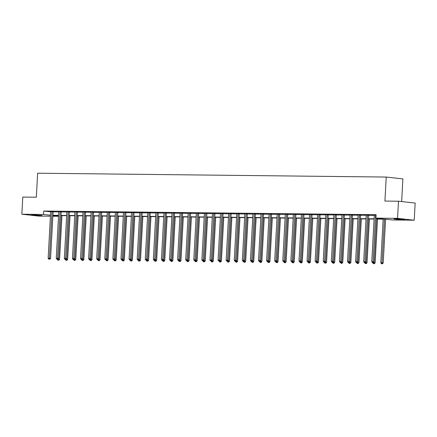 <?xml version="1.0" encoding="UTF-8"?>
<svg xmlns="http://www.w3.org/2000/svg" width="437" height="437" viewBox="0 0 437 437"><rect width="100%" height="100%" fill="white"/><g stroke="black" fill="none" stroke-linecap="round" stroke-linejoin="round"><path stroke-width="0.66" d="M33.152 214.829L42.023 215.507L34.436 215.337L31.306 214.928L33.152 214.829M395.895 218.828L404.766 219.505L397.178 219.336L394.048 218.926L395.895 218.828M401.663 201.561L402.887 178.902L386.226 177.051L37.642 173.21L36.342 197.218L22.779 197.071L21.85 214.223L43.503 214.458L50.484 215.233M386.226 177.051L384.926 201.064L398.489 201.211L415.15 203.063L414.221 220.21L392.568 219.975L385.429 219.183L376.536 219.084M58.52 216.293L52.861 216.233M50.43 216.206L38.511 216.075L21.85 214.223M398.489 201.211L397.561 218.363L414.221 220.21M61.267 211.661L58.727 211.584M77.453 211.841L74.907 211.759M93.633 212.021L91.087 211.94M109.818 212.196L107.273 212.114M125.998 212.377L123.453 212.295M142.178 212.557L139.638 212.475M158.363 212.732L155.818 212.65M174.543 212.912L171.998 212.83M190.723 213.092L188.183 213.01M206.909 213.267L204.363 213.185M223.088 213.447L220.543 213.365M239.268 213.622L236.728 213.546M255.454 213.802L252.908 213.72M271.634 213.983L269.088 213.901M287.814 214.157L285.274 214.081M303.999 214.338L301.454 214.256M320.179 214.518L317.633 214.436M336.359 214.693L333.819 214.611M352.544 214.873L349.999 214.791M368.724 215.053L366.179 214.971M53.101 211.847L58.76 211.912M61.191 211.94L66.85 212M69.281 212.027L74.94 212.087M77.371 212.114L83.03 212.18M85.461 212.207L91.12 212.267M93.556 212.295L99.215 212.355M101.646 212.382L107.305 212.448M109.736 212.469L115.395 212.535M117.826 212.562L123.485 212.622M125.916 212.65L131.575 212.715M134.012 212.737L139.665 212.803M142.101 212.83L147.761 212.89M150.191 212.917L155.851 212.983M158.281 213.005L163.941 213.07M166.371 213.098L172.031 213.158M174.461 213.185L180.12 213.245M182.557 213.272L188.21 213.338M190.647 213.365L196.306 213.425M198.737 213.453L204.396 213.513M206.827 213.54L212.486 213.606M214.917 213.633L220.576 213.693M223.007 213.72L228.666 213.78M231.102 213.808L236.761 213.873M239.192 213.901L244.851 213.961M247.282 213.988L252.941 214.048M255.372 214.075L261.031 214.141M263.462 214.168L269.121 214.228M271.557 214.256L277.211 214.316M279.647 214.343L285.306 214.409M287.737 214.436L293.396 214.496M295.827 214.523L301.486 214.583M303.917 214.611L309.576 214.676M312.007 214.698L317.666 214.764M320.103 214.791L325.756 214.851M328.192 214.878L333.852 214.944M336.282 214.966L341.942 215.031M344.372 215.059L350.032 215.119M352.462 215.146L358.122 215.212M360.552 215.233L366.211 215.299M368.648 215.326L374.307 215.386M376.547 218.844L383.041 218.915L375.907 218.123L376.093 214.693L43.689 211.033L50.67 211.803M374.274 215.059L376.071 215.02M360.634 214.96L358.089 214.878M344.454 214.786L341.909 214.704M328.269 214.605L325.729 214.523M312.089 214.425L309.543 214.343M295.909 214.25L293.364 214.168M279.724 214.07L277.184 213.988M263.544 213.89L260.998 213.813M247.358 213.715L244.818 213.633M231.178 213.535L228.633 213.453M214.999 213.354L212.453 213.278M198.813 213.18L196.273 213.098M182.633 212.999L180.088 212.917M166.453 212.824L163.908 212.743M150.268 212.644L147.728 212.562M134.088 212.464L131.542 212.382M117.908 212.289L115.363 212.207M101.723 212.109L99.183 212.027M85.543 211.929L82.997 211.852M69.363 211.754L66.817 211.672M53.177 211.574L50.637 211.492M43.689 211.033L43.503 214.458M375.907 218.123L397.561 218.363M58.558 215.578L53.03 215.517L58.531 216.129M374.105 219.057L368.446 218.992M366.015 218.964L360.35 218.904M357.925 218.877L352.26 218.817M349.835 218.79L344.17 218.724M341.739 218.702L336.08 218.637M333.649 218.609L327.99 218.549M325.56 218.522L319.9 218.456M317.47 218.434L311.805 218.369M309.38 218.342L303.715 218.282M301.29 218.254L295.625 218.189M293.194 218.167L287.535 218.101M285.104 218.074L279.445 218.014M277.014 217.987L271.35 217.926M268.924 217.899L263.26 217.834M260.834 217.806L255.17 217.746M252.744 217.719L247.08 217.659M244.649 217.631L238.99 217.566M236.559 217.539L230.9 217.479M228.469 217.451L222.804 217.391M220.379 217.364L214.714 217.298M212.289 217.271L206.625 217.211M204.194 217.184L198.535 217.123M196.104 217.096L190.445 217.031M188.014 217.003L182.355 216.943M179.924 216.916L174.259 216.856M171.834 216.828L166.169 216.763M163.744 216.736L158.079 216.676M155.648 216.648L149.989 216.588M147.559 216.561L141.899 216.495M139.469 216.468L133.804 216.408M131.379 216.381L125.714 216.32M123.289 216.293L117.624 216.228M115.199 216.206L109.534 216.14M107.103 216.113L101.444 216.053M99.013 216.025L93.354 215.96M90.923 215.938L85.259 215.873M82.833 215.845L77.169 215.785M74.743 215.758L69.079 215.698M66.648 215.67L60.989 215.605M52.91 215.277L58.574 215.343M61 215.37L66.664 215.43M69.09 215.457L74.754 215.517M77.185 215.545L82.844 215.61M85.275 215.632L90.934 215.698M93.365 215.725L99.03 215.785M101.455 215.812L107.12 215.878M109.545 215.9L115.21 215.965M117.635 215.993L123.3 216.053M125.73 216.08L131.39 216.14M133.82 216.168L139.479 216.233M141.91 216.26L147.575 216.32M150 216.348L155.665 216.408M158.09 216.435L163.755 216.501M166.186 216.528L171.845 216.588M174.276 216.615L179.935 216.676M182.366 216.703L188.025 216.768M190.456 216.796L196.12 216.856M198.545 216.883L204.21 216.943M206.635 216.97L212.3 217.036M214.731 217.063L220.39 217.123M222.821 217.151L228.48 217.211M230.911 217.238L236.575 217.304M239.001 217.331L244.665 217.391M247.091 217.418L252.755 217.479M255.181 217.506L260.845 217.571M263.276 217.599L268.935 217.659M271.366 217.686L277.025 217.746M279.456 217.773L285.121 217.839M287.546 217.861L293.211 217.926M295.636 217.954L301.301 218.014M303.731 218.041L309.391 218.107M311.821 218.129L317.481 218.194M319.911 218.221L325.57 218.282M328.001 218.309L333.666 218.369M336.091 218.396L341.756 218.462M344.181 218.489L349.846 218.549M352.277 218.576L357.936 218.637M360.367 218.664L366.026 218.729M368.457 218.757L374.121 218.817M375.689 215.015L375.656 215.113A0.688 0.519 -83.7 0 0 375.602 215.37L373.089 261.818L371.789 261.801L374.307 215.359A0.688 0.519 -83.7 0 0 374.285 215.102L374.258 214.999M376.585 218.2L374.214 261.938L373.089 261.818L372.985 262.741L372.471 262.735L372.985 262.741M373.438 262.79L374.214 261.938M371.789 261.801L372.471 262.735M383.162 219.155L380.796 262.801L383.222 262.943L385.587 219.199M381.993 263.74L381.474 263.735L382.446 263.79L381.993 263.74L384.456 219.172M381.474 263.735L380.796 262.801M383.222 262.943L382.446 263.79M367.599 214.928L367.561 215.026A0.688 0.519 -83.7 0 0 367.512 215.283L364.999 261.725L363.699 261.714L366.217 215.266A0.688 0.519 -83.7 0 0 366.19 215.009L366.168 214.911M368.746 214.993L368.691 215.151A0.688 0.519 -83.7 0 0 368.637 215.408L366.124 261.85L364.999 261.725L364.895 262.653L364.376 262.648L364.895 262.653M365.348 262.703L366.124 261.85M363.699 261.714L364.376 262.648M359.509 214.835L359.471 214.938A0.688 0.519 -83.7 0 0 359.422 215.195L356.903 261.637L355.609 261.621L358.122 215.179A0.688 0.519 -83.7 0 0 358.1 214.922L358.078 214.818M360.656 214.906L360.596 215.064A0.688 0.519 -83.7 0 0 360.547 215.315L358.029 261.763L356.903 261.637L356.805 262.561L356.286 262.555L356.805 262.561M357.258 262.61L358.029 261.763M355.609 261.621L356.286 262.555M373.504 262.719L375.126 262.85L377.497 219.095M373.903 263.653L373.384 263.648L374.356 263.702L373.903 263.653L374.034 262.134M373.384 263.648L372.745 262.763M375.126 262.85L374.356 263.702M365.408 262.632L367.036 262.763L369.407 219.003M365.813 263.56L365.294 263.555L366.261 263.615L365.813 263.56L365.944 262.047M365.294 263.555L364.655 262.675M367.036 262.763L366.261 263.615M351.419 214.747L351.381 214.846A0.688 0.519 -83.7 0 0 351.332 215.102L348.813 261.55L347.519 261.534L350.032 215.091A0.688 0.519 -83.7 0 0 350.01 214.835L349.982 214.731M352.561 214.818L352.506 214.971A0.688 0.519 -83.7 0 0 352.457 215.228L349.939 261.67L348.813 261.55L348.715 262.473L348.196 262.468L348.715 262.473M349.163 262.522L349.939 261.67M347.519 261.534L348.196 262.468M357.319 262.544L358.946 262.675L361.317 218.915M357.723 263.473L357.204 263.467L358.171 263.522L357.723 263.473L357.854 261.96M357.204 263.467L356.565 262.588M358.946 262.675L358.171 263.522M343.324 214.66L343.291 214.758A0.688 0.519 -83.7 0 0 343.236 215.015L340.723 261.457L339.429 261.446L341.942 214.999A0.688 0.519 -83.7 0 0 341.92 214.742L341.892 214.643M344.471 214.725L344.416 214.884A0.688 0.519 -83.7 0 0 344.367 215.141L341.849 261.583L340.723 261.457L340.625 262.386L340.106 262.38L340.625 262.386M341.073 262.435L341.849 261.583M339.429 261.446L340.106 262.38M349.229 262.451L350.856 262.582L353.227 218.828M349.633 263.385L349.114 263.38L350.081 263.435L349.633 263.385L349.764 261.867M349.114 263.38L348.469 262.495M350.856 262.582L350.081 263.435M335.234 214.567L335.201 214.671A0.688 0.519 -83.7 0 0 335.146 214.928L332.633 261.37L331.333 261.353L333.852 214.911A0.688 0.519 -83.7 0 0 333.83 214.654L333.802 214.556M336.381 214.638L336.326 214.796A0.688 0.519 -83.7 0 0 336.272 215.048L333.759 261.495L332.633 261.37L332.535 262.293L332.016 262.287L332.535 262.293M332.983 262.342L333.759 261.495M331.333 261.353L332.016 262.287M341.139 262.364L342.766 262.495L345.137 218.735M341.537 263.293L341.018 263.287L341.991 263.347L341.537 263.293L341.668 261.779M341.018 263.287L340.379 262.408M342.766 262.495L341.991 263.347M327.144 214.48L327.111 214.578A0.688 0.519 -83.7 0 0 327.056 214.835L324.544 261.282L323.243 261.266L325.762 214.824A0.688 0.519 -83.7 0 0 325.734 214.567L325.712 214.463M328.291 214.551L328.236 214.704A0.688 0.519 -83.7 0 0 328.182 214.96L325.669 261.408L324.544 261.282L324.44 262.205L323.926 262.2L324.44 262.205M324.893 262.255L325.669 261.408M323.243 261.266L323.926 262.2M333.049 262.276L334.676 262.408L337.042 218.647M333.447 263.205L332.928 263.2L333.901 263.254L333.447 263.205L333.578 261.692M332.928 263.2L332.289 262.32M334.676 262.408L333.901 263.254M319.054 214.392L319.015 214.491A0.688 0.519 -83.7 0 0 318.966 214.747L316.448 261.189L315.153 261.179L317.672 214.731A0.688 0.519 -83.7 0 0 317.644 214.474L317.623 214.376M320.201 214.458L320.141 214.616A0.688 0.519 -83.7 0 0 320.092 214.873L317.579 261.315L316.448 261.189L316.35 262.118L315.831 262.113L316.35 262.118M316.803 262.167L317.579 261.315M315.153 261.179L315.831 262.113M324.953 262.184L326.581 262.315L328.952 218.56M325.357 263.118L324.838 263.112L325.811 263.167L325.357 263.118L325.489 261.599M324.838 263.112L324.199 262.233M326.581 262.315L325.811 263.167M310.964 214.299L310.926 214.403A0.688 0.519 -83.7 0 0 310.876 214.66L308.358 261.102L307.064 261.086L309.576 214.643A0.688 0.519 -83.7 0 0 309.554 214.387L309.527 214.288M312.111 214.37L312.051 214.529A0.688 0.519 -83.7 0 0 312.002 214.786L309.483 261.228L308.358 261.102L308.26 262.025L307.741 262.02L308.26 262.025M308.713 262.074L309.483 261.228M307.064 261.086L307.741 262.02M316.863 262.096L318.491 262.227L320.862 218.467M317.267 263.025L316.749 263.019L317.715 263.079L317.267 263.025L317.399 261.512M316.749 263.019L316.109 262.14M318.491 262.227L317.715 263.079M302.874 214.212L302.836 214.31A0.688 0.519 -83.7 0 0 302.786 214.567L300.268 261.015L298.974 260.998L301.486 214.556A0.688 0.519 -83.7 0 0 301.464 214.299L301.437 214.196M304.015 214.283L303.961 214.436A0.688 0.519 -83.7 0 0 303.912 214.693L301.393 261.14L300.268 261.015L300.17 261.938L299.651 261.932L300.17 261.938M300.618 261.987L301.393 261.14M298.974 260.998L299.651 261.932M294.778 214.125L294.746 214.223A0.688 0.519 -83.7 0 0 294.691 214.48L292.178 260.922L290.884 260.911L293.396 214.463A0.688 0.519 -83.7 0 0 293.374 214.206L293.347 214.108M295.925 214.19L295.871 214.349A0.688 0.519 -83.7 0 0 295.822 214.605L293.303 261.047L292.178 260.922L292.08 261.85L291.561 261.845L292.08 261.85M292.528 261.9L293.303 261.047M290.884 260.911L291.561 261.845M286.688 214.032L286.656 214.135A0.688 0.519 -83.7 0 0 286.601 214.392L284.088 260.834L282.788 260.818L285.306 214.376A0.688 0.519 -83.7 0 0 285.285 214.119L285.257 214.021M287.836 214.103L287.781 214.261A0.688 0.519 -83.7 0 0 287.726 214.518L285.214 260.96L284.088 260.834L283.99 261.758L283.471 261.752L283.99 261.758M284.438 261.812L285.214 260.96M282.788 260.818L283.471 261.752M278.598 213.944L278.56 214.048A0.688 0.519 -83.7 0 0 278.511 214.299L275.998 260.747L274.698 260.731L277.216 214.288A0.688 0.519 -83.7 0 0 277.189 214.032L277.167 213.928M279.746 214.015L279.691 214.168A0.688 0.519 -83.7 0 0 279.636 214.425L277.124 260.873L275.998 260.747L275.894 261.67L275.376 261.665L275.894 261.67M276.348 261.719L277.124 260.873M274.698 260.731L275.376 261.665M270.508 213.857L270.47 213.955A0.688 0.519 -83.7 0 0 270.421 214.212L267.903 260.654L266.608 260.643L269.126 214.196A0.688 0.519 -83.7 0 0 269.099 213.939L269.077 213.84M271.656 213.928L271.596 214.081A0.688 0.519 -83.7 0 0 271.546 214.338L269.034 260.78L267.903 260.654L267.805 261.583L267.286 261.577L267.805 261.583M268.258 261.632L269.034 260.78M266.608 260.643L267.286 261.577M262.418 213.769L262.38 213.868A0.688 0.519 -83.7 0 0 262.331 214.125L259.813 260.567L258.518 260.55L261.031 214.108A0.688 0.519 -83.7 0 0 261.009 213.851L260.982 213.753M263.566 213.835L263.506 213.993A0.688 0.519 -83.7 0 0 263.456 214.25L260.938 260.692L259.813 260.567L259.715 261.49L259.196 261.484L259.715 261.49M260.162 261.545L260.938 260.692M258.518 260.55L259.196 261.484M254.329 213.677L254.29 213.78A0.688 0.519 -83.7 0 0 254.241 214.032L251.723 260.479L250.428 260.463L252.941 214.021A0.688 0.519 -83.7 0 0 252.919 213.764L252.892 213.66M255.47 213.748L255.416 213.901A0.688 0.519 -83.7 0 0 255.366 214.157L252.848 260.605L251.723 260.479L251.625 261.402L251.106 261.397L251.625 261.402M252.073 261.452L252.848 260.605M250.428 260.463L251.106 261.397M246.233 213.589L246.2 213.688A0.688 0.519 -83.7 0 0 246.146 213.944L243.633 260.386L242.338 260.376L244.851 213.928A0.688 0.519 -83.7 0 0 244.829 213.671L244.802 213.573M247.38 213.66L247.326 213.813A0.688 0.519 -83.7 0 0 247.271 214.07L244.758 260.512L243.633 260.386L243.535 261.315L243.016 261.31L243.535 261.315M243.983 261.364L244.758 260.512M242.338 260.376L243.016 261.31M238.143 213.502L238.11 213.6A0.688 0.519 -83.7 0 0 238.056 213.857L235.543 260.299L234.243 260.283L236.761 213.84A0.688 0.519 -83.7 0 0 236.739 213.584L236.712 213.485M239.29 213.567L239.236 213.726A0.688 0.519 -83.7 0 0 239.181 213.983L236.668 260.425L235.543 260.299L235.445 261.222L234.926 261.217L235.445 261.222M235.893 261.277L236.668 260.425M234.243 260.283L234.926 261.217M230.053 213.409L230.015 213.513A0.688 0.519 -83.7 0 0 229.966 213.764L227.453 260.212L226.153 260.195L228.671 213.753A0.688 0.519 -83.7 0 0 228.644 213.496L228.622 213.393M231.2 213.48L231.146 213.633A0.688 0.519 -83.7 0 0 231.091 213.89L228.578 260.337L227.453 260.212L227.349 261.135L226.83 261.129L227.349 261.135M227.803 261.184L228.578 260.337M226.153 260.195L226.83 261.129M308.773 262.009L310.401 262.14L312.772 218.38M309.178 262.937L308.659 262.932L309.625 262.987L309.178 262.937L309.309 261.424M308.659 262.932L308.019 262.053M310.401 262.14L309.625 262.987M300.683 261.916L302.311 262.047L304.682 218.292M301.088 262.85L300.569 262.845L301.535 262.899L301.088 262.85L301.219 261.331M300.569 262.845L299.924 261.965M302.311 262.047L301.535 262.899M292.593 261.829L294.221 261.96L296.592 218.2M292.992 262.757L292.473 262.752L293.446 262.812L292.992 262.757L293.123 261.244M292.473 262.752L291.834 261.872M294.221 261.96L293.446 262.812M284.503 261.741L286.131 261.872L288.496 218.112M284.902 262.67L284.383 262.664L285.356 262.719L284.902 262.67L285.033 261.157M284.383 262.664L283.744 261.785M286.131 261.872L285.356 262.719M276.408 261.648L278.036 261.779L280.407 218.025M276.812 262.582L276.293 262.577L277.26 262.632L276.812 262.582L276.943 261.064M276.293 262.577L275.654 261.697M278.036 261.779L277.26 262.632M268.318 261.561L269.946 261.692L272.317 217.932M268.722 262.495L268.203 262.484L269.17 262.544L268.722 262.495L268.853 260.976M268.203 262.484L267.564 261.605M269.946 261.692L269.17 262.544M260.228 261.473L261.856 261.605L264.227 217.845M260.632 262.402L260.113 262.397L261.08 262.451L260.632 262.402L260.763 260.889M260.113 262.397L259.474 261.517M261.856 261.605L261.08 262.451M252.138 261.386L253.766 261.512L256.137 217.757M252.537 262.315L252.023 262.309L252.99 262.364L252.537 262.315L252.673 260.796M252.023 262.309L251.379 261.43M253.766 261.512L252.99 262.364M244.048 261.293L245.676 261.424L248.041 217.67M244.447 262.227L243.928 262.222L244.9 262.276L244.447 262.227L244.578 260.709M243.928 262.222L243.289 261.337M245.676 261.424L244.9 262.276M235.958 261.206L237.581 261.337L239.951 217.577M236.357 262.134L235.838 262.129L236.81 262.184L236.357 262.134L236.488 260.621M235.838 262.129L235.199 261.25M237.581 261.337L236.81 262.184M221.963 213.322L221.925 213.42A0.688 0.519 -83.7 0 0 221.876 213.677L219.358 260.119L218.063 260.108L220.576 213.66A0.688 0.519 -83.7 0 0 220.554 213.409L220.532 213.305M223.11 213.393L223.05 213.546A0.688 0.519 -83.7 0 0 223.001 213.802L220.483 260.244L219.358 260.119L219.259 261.047L218.74 261.042L219.259 261.047M219.713 261.097L220.483 260.244M218.063 260.108L218.74 261.042M227.863 261.118L229.491 261.244L231.861 217.489M228.267 262.047L227.748 262.042L228.715 262.096L228.267 262.047L228.398 260.528M227.748 262.042L227.109 261.162M229.491 261.244L228.715 262.096M213.873 213.234L213.835 213.332A0.688 0.519 -83.7 0 0 213.786 213.589L211.268 260.031L209.973 260.02L212.486 213.573A0.688 0.519 -83.7 0 0 212.464 213.316L212.437 213.218M215.015 213.3L214.96 213.458A0.688 0.519 -83.7 0 0 214.911 213.715L212.393 260.157L211.268 260.031L211.169 260.955L210.65 260.949L211.169 260.955M211.617 261.009L212.393 260.157M209.973 260.02L210.65 260.949M219.773 261.026L221.401 261.157L223.771 217.402M220.177 261.96L219.658 261.954L220.625 262.009L220.177 261.96L220.308 260.441M219.658 261.954L219.019 261.069M221.401 261.157L220.625 262.009M205.783 213.141L205.745 213.245A0.688 0.519 -83.7 0 0 205.696 213.496L203.178 259.944L201.883 259.928L204.396 213.485A0.688 0.519 -83.7 0 0 204.374 213.229L204.347 213.125M206.925 213.212L206.87 213.371A0.688 0.519 -83.7 0 0 206.821 213.622L204.303 260.07L203.178 259.944L203.079 260.867L202.56 260.862L203.079 260.867M203.527 260.916L204.303 260.07M201.883 259.928L202.56 260.862M211.683 260.938L213.311 261.069L215.681 217.309M212.087 261.867L211.568 261.861L212.535 261.916L212.087 261.867L212.218 260.354M211.568 261.861L210.929 260.982M213.311 261.069L212.535 261.916M197.688 213.054L197.655 213.152A0.688 0.519 -83.7 0 0 197.6 213.409L195.088 259.851L193.793 259.84L196.306 213.398A0.688 0.519 -83.7 0 0 196.284 213.141L196.257 213.037M198.835 213.125L198.78 213.278A0.688 0.519 -83.7 0 0 198.726 213.535L196.213 259.977L195.088 259.851L194.989 260.78L194.47 260.774L194.989 260.78M195.437 260.829L196.213 259.977M193.793 259.84L194.47 260.774M203.593 260.851L205.221 260.982L207.591 217.222M203.992 261.779L203.473 261.774L204.445 261.829L203.992 261.779L204.128 260.261M203.473 261.774L202.834 260.894M205.221 260.982L204.445 261.829M189.598 212.966L189.565 213.065A0.688 0.519 -83.7 0 0 189.511 213.322L186.998 259.764L185.698 259.753L188.216 213.305A0.688 0.519 -83.7 0 0 188.189 213.048L188.167 212.95M190.745 213.032L190.69 213.19A0.688 0.519 -83.7 0 0 190.636 213.447L188.123 259.889L186.998 259.764L186.894 260.692L186.381 260.681L186.894 260.692M187.347 260.742L188.123 259.889M185.698 259.753L186.381 260.681M195.503 260.758L197.131 260.889L199.496 217.134M195.902 261.692L195.383 261.687L196.355 261.741L195.902 261.692L196.033 260.173M195.383 261.687L194.744 260.802M197.131 260.889L196.355 261.741M181.508 212.874L181.47 212.977A0.688 0.519 -83.7 0 0 181.421 213.229L178.908 259.676L177.608 259.66L180.126 213.218A0.688 0.519 -83.7 0 0 180.099 212.961L180.077 212.857M182.655 212.945L182.595 213.103A0.688 0.519 -83.7 0 0 182.546 213.354L180.033 259.802L178.908 259.676L178.804 260.599L178.285 260.594L178.804 260.599M179.257 260.649L180.033 259.802M177.608 259.66L178.285 260.594M187.407 260.671L189.035 260.802L191.406 217.042M187.812 261.599L187.293 261.594L188.265 261.648L187.812 261.599L187.943 260.086M187.293 261.594L186.654 260.714M189.035 260.802L188.265 261.648M173.418 212.786L173.38 212.885A0.688 0.519 -83.7 0 0 173.331 213.141L170.812 259.589L169.518 259.573L172.031 213.13A0.688 0.519 -83.7 0 0 172.009 212.874L171.987 212.77M174.565 212.857L174.505 213.01A0.688 0.519 -83.7 0 0 174.456 213.267L171.938 259.709L170.812 259.589L170.714 260.512L170.195 260.507L170.714 260.512M171.167 260.561L171.938 259.709M169.518 259.573L170.195 260.507M179.317 260.583L180.945 260.714L183.316 216.954M179.722 261.512L179.203 261.506L180.17 261.561L179.722 261.512L179.853 259.999M179.203 261.506L178.564 260.627M180.945 260.714L180.17 261.561M165.328 212.699L165.29 212.797A0.688 0.519 -83.7 0 0 165.241 213.054L162.722 259.496L161.428 259.485L163.941 213.037A0.688 0.519 -83.7 0 0 163.919 212.781L163.891 212.682M166.47 212.764L166.415 212.923A0.688 0.519 -83.7 0 0 166.366 213.18L163.848 259.622L162.722 259.496L162.624 260.425L162.105 260.419L162.624 260.425M163.072 260.474L163.848 259.622M161.428 259.485L162.105 260.419M157.233 212.606L157.2 212.71A0.688 0.519 -83.7 0 0 157.145 212.966L154.632 259.409L153.338 259.392L155.851 212.95A0.688 0.519 -83.7 0 0 155.829 212.693L155.801 212.59M158.38 212.677L158.325 212.835A0.688 0.519 -83.7 0 0 158.276 213.087L155.758 259.534L154.632 259.409L154.534 260.332L154.015 260.326L154.534 260.332M154.982 260.381L155.758 259.534M153.338 259.392L154.015 260.326M149.143 212.519L149.11 212.617A0.688 0.519 -83.7 0 0 149.055 212.874L146.542 259.321L145.242 259.305L147.761 212.863A0.688 0.519 -83.7 0 0 147.739 212.606L147.711 212.502M150.29 212.59L150.235 212.743A0.688 0.519 -83.7 0 0 150.181 212.999L147.668 259.441L146.542 259.321L146.444 260.244L145.925 260.239L146.444 260.244M146.892 260.294L147.668 259.441M145.242 259.305L145.925 260.239M141.053 212.431L141.02 212.529A0.688 0.519 -83.7 0 0 140.965 212.786L138.453 259.228L137.152 259.217L139.671 212.77A0.688 0.519 -83.7 0 0 139.643 212.513L139.621 212.415M142.2 212.497L142.145 212.655A0.688 0.519 -83.7 0 0 142.091 212.912L139.578 259.354L138.453 259.228L138.349 260.157L137.83 260.152L138.349 260.157M138.802 260.206L139.578 259.354M137.152 259.217L137.83 260.152M132.963 212.338L132.924 212.442A0.688 0.519 -83.7 0 0 132.875 212.699L130.357 259.141L129.062 259.125L131.581 212.682A0.688 0.519 -83.7 0 0 131.553 212.426L131.532 212.327M134.11 212.409L134.05 212.568A0.688 0.519 -83.7 0 0 134.001 212.819L131.488 259.267L130.357 259.141L130.259 260.064L129.74 260.059L130.259 260.064M130.712 260.113L131.488 259.267M129.062 259.125L129.74 260.059M124.873 212.251L124.835 212.349A0.688 0.519 -83.7 0 0 124.785 212.606L122.267 259.054L120.973 259.037L123.485 212.595A0.688 0.519 -83.7 0 0 123.463 212.338L123.436 212.235M126.02 212.322L125.96 212.475A0.688 0.519 -83.7 0 0 125.911 212.732L123.392 259.179L122.267 259.054L122.169 259.977L121.65 259.971L122.169 259.977M122.622 260.026L123.392 259.179M120.973 259.037L121.65 259.971M116.783 212.163L116.745 212.262A0.688 0.519 -83.7 0 0 116.695 212.519L114.177 258.961L112.883 258.95L115.395 212.502A0.688 0.519 -83.7 0 0 115.373 212.245L115.346 212.147M117.924 212.229L117.87 212.387A0.688 0.519 -83.7 0 0 117.821 212.644L115.302 259.086L114.177 258.961L114.079 259.889L113.56 259.884L114.079 259.889M114.527 259.939L115.302 259.086M112.883 258.95L113.56 259.884M108.687 212.071L108.655 212.174A0.688 0.519 -83.7 0 0 108.6 212.431L106.087 258.873L104.793 258.857L107.305 212.415A0.688 0.519 -83.7 0 0 107.284 212.158L107.256 212.06M109.834 212.142L109.78 212.3A0.688 0.519 -83.7 0 0 109.731 212.557L107.212 258.999L106.087 258.873L105.989 259.797L105.47 259.791L105.989 259.797M106.437 259.846L107.212 258.999M104.793 258.857L105.47 259.791M100.597 211.983L100.565 212.082A0.688 0.519 -83.7 0 0 100.51 212.338L97.997 258.786L96.697 258.77L99.215 212.327A0.688 0.519 -83.7 0 0 99.194 212.071L99.166 211.967M101.745 212.054L101.69 212.207A0.688 0.519 -83.7 0 0 101.635 212.464L99.123 258.912L97.997 258.786L97.899 259.709L97.38 259.704L97.899 259.709M98.347 259.758L99.123 258.912M96.697 258.77L97.38 259.704M92.507 211.896L92.469 211.994A0.688 0.519 -83.7 0 0 92.42 212.251L89.907 258.693L88.607 258.682L91.125 212.235A0.688 0.519 -83.7 0 0 91.098 211.978L91.076 211.879M93.655 211.961L93.6 212.12A0.688 0.519 -83.7 0 0 93.545 212.377L91.033 258.819L89.907 258.693L89.803 259.622L89.285 259.616L89.803 259.622M90.257 259.671L91.033 258.819M88.607 258.682L89.285 259.616M171.228 260.49L172.855 260.621L175.226 216.867M171.632 261.424L171.113 261.419L172.08 261.473L171.632 261.424L171.763 259.906M171.113 261.419L170.474 260.534M172.855 260.621L172.08 261.473M163.138 260.403L164.765 260.534L167.136 216.774M163.542 261.331L163.023 261.326L163.99 261.386L163.542 261.331L163.673 259.818M163.023 261.326L162.378 260.447M164.765 260.534L163.99 261.386M155.048 260.315L156.675 260.447L159.046 216.686M155.446 261.244L154.927 261.239L155.9 261.293L155.446 261.244L155.577 259.731M154.927 261.239L154.288 260.359M156.675 260.447L155.9 261.293M146.958 260.223L148.585 260.354L150.951 216.599M147.356 261.157L146.837 261.151L147.81 261.206L147.356 261.157L147.488 259.638M146.837 261.151L146.198 260.266M148.585 260.354L147.81 261.206M138.862 260.135L140.49 260.266L142.861 216.506M139.266 261.064L138.748 261.058L139.714 261.118L139.266 261.064L139.398 259.551M138.748 261.058L138.108 260.179M140.49 260.266L139.714 261.118M130.772 260.048L132.4 260.179L134.771 216.419M131.176 260.976L130.658 260.971L131.624 261.026L131.176 260.976L131.308 259.463M130.658 260.971L130.018 260.091M132.4 260.179L131.624 261.026M122.682 259.955L124.31 260.086L126.681 216.331M123.087 260.889L122.568 260.884L123.534 260.938L123.087 260.889L123.218 259.37M122.568 260.884L121.928 260.004M124.31 260.086L123.534 260.938M114.592 259.868L116.22 259.999L118.591 216.239M114.997 260.796L114.478 260.791L115.444 260.851L114.997 260.796L115.128 259.283M114.478 260.791L113.833 259.911M116.22 259.999L115.444 260.851M106.502 259.78L108.13 259.911L110.495 216.151M106.901 260.709L106.382 260.703L107.355 260.758L106.901 260.709L107.032 259.196M106.382 260.703L105.743 259.824M108.13 259.911L107.355 260.758M98.412 259.687L100.035 259.818L102.405 216.064M98.811 260.621L98.292 260.616L99.265 260.671L98.811 260.621L98.942 259.103M98.292 260.616L97.653 259.736M100.035 259.818L99.265 260.671M84.417 211.803L84.379 211.907A0.688 0.519 -83.7 0 0 84.33 212.163L81.812 258.606L80.517 258.589L83.035 212.147A0.688 0.519 -83.7 0 0 83.008 211.89L82.986 211.792M85.565 211.874L85.505 212.032A0.688 0.519 -83.7 0 0 85.455 212.289L82.943 258.731L81.812 258.606L81.714 259.529L81.195 259.523L81.714 259.529M82.167 259.583L82.943 258.731M80.517 258.589L81.195 259.523M90.317 259.6L91.945 259.731L94.316 215.971M90.721 260.528L90.202 260.523L91.169 260.583L90.721 260.528L90.852 259.015M90.202 260.523L89.563 259.644M91.945 259.731L91.169 260.583M76.328 211.716L76.289 211.819A0.688 0.519 -83.7 0 0 76.24 212.071L73.722 258.518L72.427 258.502L74.94 212.06A0.688 0.519 -83.7 0 0 74.918 211.803L74.891 211.699M77.469 211.787L77.415 211.94A0.688 0.519 -83.7 0 0 77.365 212.196L74.847 258.644L73.722 258.518L73.624 259.441L73.105 259.436L73.624 259.441M74.072 259.491L74.847 258.644M72.427 258.502L73.105 259.436M82.227 259.512L83.855 259.644L86.226 215.883M82.631 260.441L82.112 260.436L83.079 260.49L82.631 260.441L82.762 258.928M82.112 260.436L81.473 259.556M83.855 259.644L83.079 260.49M68.238 211.628L68.199 211.727A0.688 0.519 -83.7 0 0 68.15 211.983L65.632 258.425L64.337 258.414L66.85 211.967A0.688 0.519 -83.7 0 0 66.828 211.71L66.801 211.612M69.379 211.699L69.325 211.852A0.688 0.519 -83.7 0 0 69.275 212.109L66.757 258.551L65.632 258.425L65.534 259.354L65.015 259.349L65.534 259.354M65.982 259.403L66.757 258.551M64.337 258.414L65.015 259.349M74.137 259.42L75.765 259.551L78.136 215.796M74.541 260.354L74.022 260.348L74.989 260.403L74.541 260.354L74.672 258.835M74.022 260.348L73.383 259.469M75.765 259.551L74.989 260.403M60.142 211.541L60.109 211.639A0.688 0.519 -83.7 0 0 60.055 211.896L57.542 258.338L56.247 258.322L58.76 211.879A0.688 0.519 -83.7 0 0 58.738 211.623L58.711 211.524M61.289 211.606L61.235 211.765A0.688 0.519 -83.7 0 0 61.18 212.021L58.667 258.464L57.542 258.338L57.444 259.261L56.925 259.256L57.444 259.261M57.892 259.316L58.667 258.464M56.247 258.322L56.925 259.256M66.047 259.332L67.675 259.463L70.046 215.703M66.446 260.266L65.932 260.255L66.899 260.315L66.446 260.266L66.582 258.748M65.932 260.255L65.288 259.376M67.675 259.463L66.899 260.315M52.052 211.448L52.019 211.552A0.688 0.519 -83.7 0 0 51.965 211.803L49.452 258.251L48.152 258.234L50.67 211.792A0.688 0.519 -83.7 0 0 50.643 211.535L50.621 211.432M53.199 211.519L53.145 211.672A0.688 0.519 -83.7 0 0 53.09 211.929L50.577 258.376L49.452 258.251L49.348 259.174L48.835 259.168L49.348 259.174M49.802 259.223L50.577 258.376M48.152 258.234L48.835 259.168M57.957 259.245L59.585 259.376L61.95 215.616M58.356 260.173L57.837 260.168L58.809 260.223L58.356 260.173L58.487 258.66M57.837 260.168L57.198 259.288M59.585 259.376L58.809 260.223M375.656 215.113L376.066 215.162M375.602 215.37L376.049 215.419M367.561 215.026L368.691 215.151M367.512 215.283L368.637 215.408M359.471 214.938L360.596 215.064M359.422 215.195L360.547 215.315M351.381 214.846L352.506 214.971M351.332 215.102L352.457 215.228M343.291 214.758L344.416 214.884M343.236 215.015L344.367 215.141M335.201 214.671L336.326 214.796M335.146 214.928L336.272 215.048M327.111 214.578L328.236 214.704M327.056 214.835L328.182 214.96M319.015 214.491L320.141 214.616M318.966 214.747L320.092 214.873M310.926 214.403L312.051 214.529M310.876 214.66L312.002 214.786M302.836 214.31L303.961 214.436M302.786 214.567L303.912 214.693M294.746 214.223L295.871 214.349M294.691 214.48L295.822 214.605M286.656 214.135L287.781 214.261M286.601 214.392L287.726 214.518M278.56 214.048L279.691 214.168M278.511 214.299L279.636 214.425M270.47 213.955L271.596 214.081M270.421 214.212L271.546 214.338M262.38 213.868L263.506 213.993M262.331 214.125L263.456 214.25M254.29 213.78L255.416 213.901M254.241 214.032L255.366 214.157M246.2 213.688L247.326 213.813M246.146 213.944L247.271 214.07M238.11 213.6L239.236 213.726M238.056 213.857L239.181 213.983M230.015 213.513L231.146 213.633M229.966 213.764L231.091 213.89M221.925 213.42L223.05 213.546M221.876 213.677L223.001 213.802M213.835 213.332L214.96 213.458M213.786 213.589L214.911 213.715M205.745 213.245L206.87 213.371M205.696 213.496L206.821 213.622M197.655 213.152L198.78 213.278M197.6 213.409L198.726 213.535M189.565 213.065L190.69 213.19M189.511 213.322L190.636 213.447M181.47 212.977L182.595 213.103M181.421 213.229L182.546 213.354M173.38 212.885L174.505 213.01M173.331 213.141L174.456 213.267M165.29 212.797L166.415 212.923M165.241 213.054L166.366 213.18M157.2 212.71L158.325 212.835M157.145 212.966L158.276 213.087M149.11 212.617L150.235 212.743M149.055 212.874L150.181 212.999M141.02 212.529L142.145 212.655M140.965 212.786L142.091 212.912M132.924 212.442L134.05 212.568M132.875 212.699L134.001 212.819M124.835 212.349L125.96 212.475M124.785 212.606L125.911 212.732M116.745 212.262L117.87 212.387M116.695 212.519L117.821 212.644M108.655 212.174L109.78 212.3M108.6 212.431L109.731 212.557M100.565 212.082L101.69 212.207M100.51 212.338L101.635 212.464M92.469 211.994L93.6 212.12M92.42 212.251L93.545 212.377M84.379 211.907L85.505 212.032M84.33 212.163L85.455 212.289M76.289 211.819L77.415 211.94M76.24 212.071L77.365 212.196M68.199 211.727L69.325 211.852M68.15 211.983L69.275 212.109M60.109 211.639L61.235 211.765M60.055 211.896L61.18 212.021M52.019 211.552L53.145 211.672M51.965 211.803L53.09 211.929"/></g></svg>

